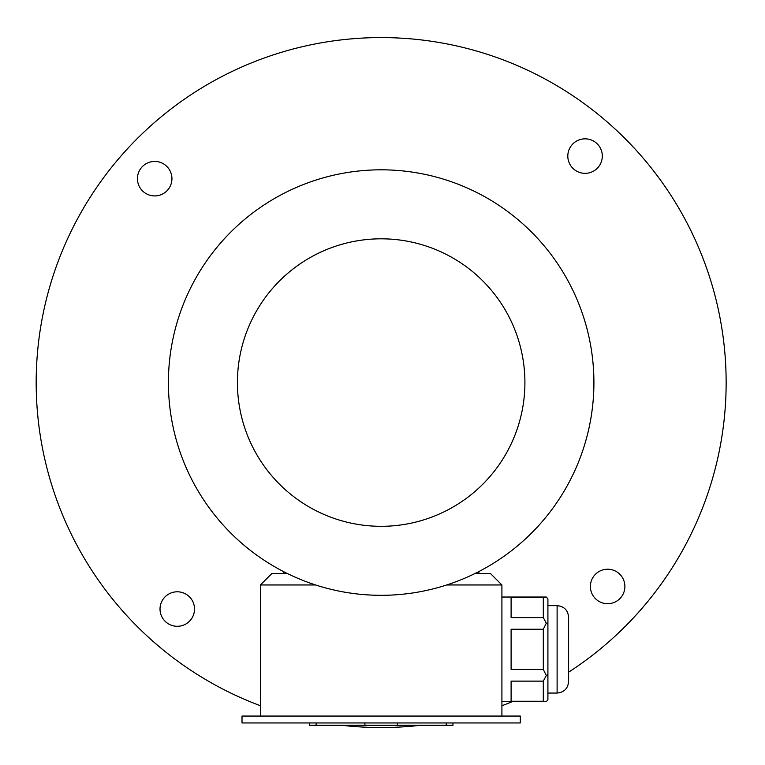 <?xml version="1.0" encoding="UTF-8"?>
<svg xmlns="http://www.w3.org/2000/svg" width="765" height="765" viewBox="0 0 765 765"><rect width="100%" height="100%" fill="white"/><g stroke="black" fill="none" stroke-linecap="round" stroke-linejoin="round"><path stroke-width="1.15" d="M520.305 722.954L242.017 722.954L242.017 716.059L520.305 716.059L520.305 722.954M137.442 178.675A17.251 17.251 0 0 0 154.683 195.926A17.251 17.251 0 0 0 171.934 178.675A17.251 17.251 0 0 0 154.683 161.425A17.251 17.251 0 0 0 137.442 178.675M585.062 138.838A17.251 17.251 0 0 0 567.812 156.089A17.251 17.251 0 0 0 585.062 173.339A17.251 17.251 0 0 0 602.313 156.089A17.251 17.251 0 0 0 585.062 138.838M624.89 586.468A17.251 17.251 0 0 0 607.64 569.217A17.251 17.251 0 0 0 590.389 586.468A17.251 17.251 0 0 0 607.64 603.709A17.251 17.251 0 0 0 624.89 586.468M543.313 597.465L511.106 597.465L511.106 617.585L543.313 617.585L543.313 597.465L546.296 597.035L547.912 598.899L547.912 699.822L546.296 701.677L501.907 701.677M543.313 617.585L546.296 623.198L543.313 629.241L511.106 629.241L511.106 669.471L543.313 669.471L543.313 629.241M547.912 624.125L546.296 623.198M543.313 669.471L546.296 675.514L543.313 681.127L511.106 681.127L511.106 701.247L543.313 701.247L543.313 681.127M547.912 674.587L546.296 675.514M543.313 701.247L546.296 701.677M315.62 584.957L260.416 584.957L260.416 716.059M475.075 573.463L490.413 573.463L501.907 584.957L501.907 716.059M501.907 584.957L446.712 584.957M283.423 573.463L283.423 571.522M478.909 573.463L478.909 571.522M381.161 595.313A212.737 212.737 0 0 0 565.402 276.194A212.737 212.737 0 0 0 196.921 276.194A212.737 212.737 0 0 0 381.161 595.313M381.161 526.31A143.744 143.744 0 0 0 505.655 310.695A143.744 143.744 0 0 0 256.677 310.695A143.744 143.744 0 0 0 381.161 526.31M260.416 584.957L271.919 573.463L287.257 573.463M547.912 605.66L557.111 605.66C564.092 606.339 567.926 610.174 568.605 617.154C567.926 610.174 564.092 606.339 557.111 605.66L557.111 693.061C564.092 692.373 567.926 688.548 568.605 681.558L568.605 617.154L568.605 681.558C567.926 688.548 564.092 692.373 557.111 693.061L547.912 693.061M568.605 672.186A344.986 344.986 0 0 0 422.184 40.029A344.986 344.986 0 0 0 260.416 705.732M341.391 725.258A344.986 344.986 0 0 0 420.932 725.258M501.907 705.732A344.986 344.986 0 0 0 512.244 701.677M177.27 626.296A17.251 17.251 0 0 0 194.52 609.045A17.251 17.251 0 0 0 177.27 591.794A17.251 17.251 0 0 0 160.019 609.045A17.251 17.251 0 0 0 177.27 626.296M452.957 722.954L452.957 725.258L309.376 725.258L309.376 722.954M446.215 725.258L446.215 722.954M397.427 725.258L397.427 722.954M364.905 725.258L364.905 722.954M316.117 725.258L316.117 722.954M546.296 597.035L501.907 597.035"/></g></svg>
